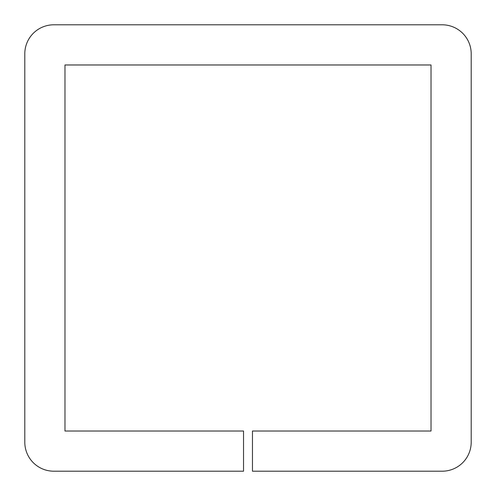 <?xml version="1.0" encoding="UTF-8"?>
<svg xmlns="http://www.w3.org/2000/svg" width="496" height="496" viewBox="0 0 496 496"><rect width="100%" height="100%" fill="white"/><g stroke="black" fill="none" stroke-linecap="round" stroke-linejoin="round"><path stroke-width="0.74" d="M64.976 431.024L243.536 431.024L243.536 471.2L53.816 471.2A29.016 29.016 0 0 1 24.8 442.184L24.8 53.816A29.016 29.016 0 0 1 53.816 24.8L442.184 24.8A29.016 29.016 0 0 1 471.2 53.816L471.2 442.184A29.016 29.016 0 0 1 442.184 471.2L252.464 471.2L252.464 431.024L431.024 431.024L431.024 64.976L64.976 64.976L64.976 431.024"/></g></svg>
